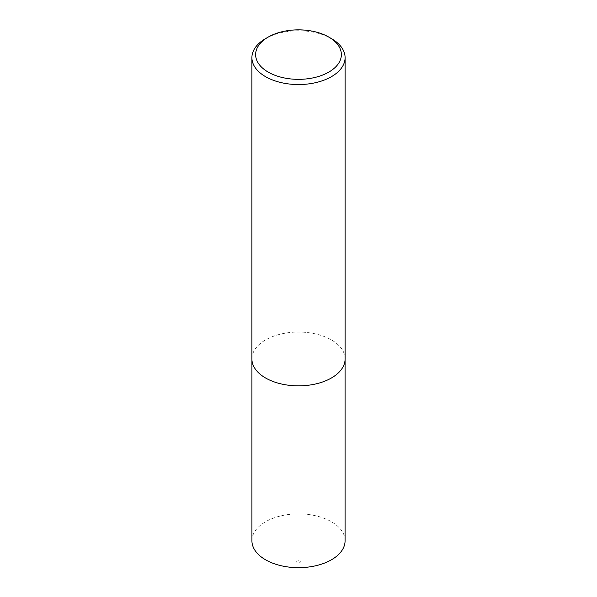 <?xml version="1.0" encoding="UTF-8"?>
<svg xmlns="http://www.w3.org/2000/svg" width="597" height="597" viewBox="0 0 597 597"><rect width="100%" height="100%" fill="white"/><g stroke="black" fill="none" stroke-linecap="round" stroke-linejoin="round"><path stroke-width="0.45" stroke-dasharray="2.98 2.24" d="M251.904 358.954A46.596 26.902 180 0 1 280.672 334.096A46.596 26.902 180 0 1 331.447 339.932A46.581 26.895 180 0 1 345.081 358.954A46.581 26.895 180 0 1 316.328 383.796A46.581 26.895 180 0 1 265.561 377.968A46.581 26.895 180 0 1 251.919 358.954A46.581 26.895 180 0 1 280.672 334.104A46.581 26.895 180 0 1 331.439 339.932A46.596 26.902 180 0 1 345.096 358.954M251.919 540.77A46.581 26.895 180 0 1 280.672 515.927A46.581 26.895 180 0 1 331.439 521.756A46.581 26.895 180 0 1 345.081 540.77M299.821 561.09A1.866 1.075 180 0 1 299.821 562.613A1.866 1.075 180 0 1 297.179 562.613A1.866 1.075 180 0 1 297.179 561.09A1.866 1.075 180 0 1 299.821 561.09M265.553 38.618A46.596 26.902 180 0 1 331.447 38.618M345.081 358.954L345.081 359.573M251.919 358.954L251.919 359.573"/><path stroke-width="0.9" d="M345.081 359.573L345.081 540.77A46.581 26.895 180 0 1 316.328 565.62A46.581 26.895 180 0 1 265.561 559.792A46.581 26.895 180 0 1 251.919 540.77L251.919 359.573M268.187 72.095A42.865 24.746 0 0 0 328.813 72.095A42.865 24.746 0 0 0 328.813 37.096L331.447 38.618A46.596 26.902 180 0 1 345.096 57.64A46.596 26.902 180 0 1 316.328 82.498A46.596 26.902 180 0 1 265.553 76.662A46.596 26.902 180 0 1 251.904 57.64A46.596 26.902 180 0 1 265.553 38.618L268.187 37.096A42.865 24.746 0 0 0 268.187 72.095M345.096 57.64L345.096 358.954A46.596 26.902 180 0 1 316.328 383.804A46.596 26.902 180 0 1 265.553 377.976A46.596 26.902 180 0 1 251.904 358.954L251.904 57.64M331.447 38.618L328.813 37.096A42.865 24.746 0 0 0 268.187 37.096"/></g></svg>
